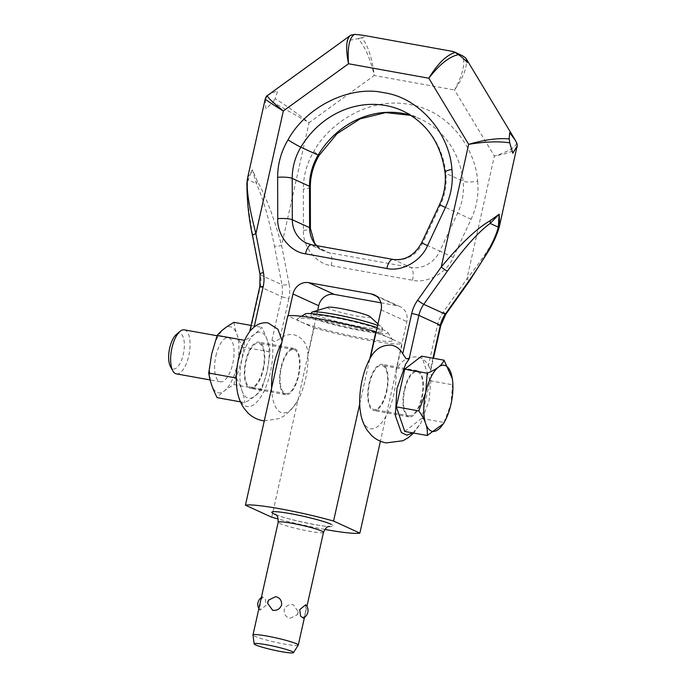 <?xml version="1.0" encoding="UTF-8"?>
<svg xmlns="http://www.w3.org/2000/svg" width="687" height="687" viewBox="0 0 687 687"><rect width="100%" height="100%" fill="white"/><g stroke="black" fill="none" stroke-linecap="round" stroke-linejoin="round"><path stroke-width="0.52" stroke-dasharray="3.44 2.58" d="M284.701 394.39A23.487 9.481 -79.8 0 1 280.7 368.704A23.487 9.481 -79.8 0 1 293.967 348.455A23.487 9.481 -79.8 0 1 294.903 348.747A23.487 9.481 -79.8 0 1 298.905 374.441A23.487 9.481 -79.8 0 1 285.637 394.69A23.487 9.481 -79.8 0 1 284.701 394.39M259.652 342.401A23.487 9.481 100.2 0 0 258.716 342.109A23.487 9.481 100.2 0 0 245.448 362.35A23.487 9.481 100.2 0 0 249.45 388.043A23.487 9.481 100.2 0 0 250.386 388.335A23.487 9.481 100.2 0 0 263.653 368.086A23.487 9.481 100.2 0 0 259.652 342.401M408.078 416.614A23.487 9.481 -79.8 0 1 404.076 390.929A23.487 9.481 -79.8 0 1 417.344 370.679A23.487 9.481 -79.8 0 1 418.28 370.971A23.487 9.481 -79.8 0 1 422.282 396.665A23.487 9.481 -79.8 0 1 409.014 416.915A23.487 9.481 -79.8 0 1 408.078 416.614M383.028 364.625A23.487 9.481 100.2 0 0 382.092 364.333A23.487 9.481 100.2 0 0 368.825 384.574A23.487 9.481 100.2 0 0 372.826 410.268A23.487 9.481 100.2 0 0 373.762 410.56A23.487 9.481 100.2 0 0 387.03 390.31A23.487 9.481 100.2 0 0 383.028 364.625M380.95 302.812L397.258 305.749A13.98 12.727 114.6 0 1 400.04 306.625A13.98 12.727 114.6 0 1 406.816 321.602L396.081 369.615C400.899 360.727 407.949 356.501 417.249 356.931C422.213 357.996 425.94 360.864 428.43 365.527L437.421 325.269A33.551 30.537 114.6 0 1 443.338 312.001L466.928 278.819A5.59 0.481 -144.6 0 1 469.178 280.743A5.59 0.481 -144.6 0 1 469.384 281.077M428.43 365.527L430.775 370.25L430.603 368.833L431.333 375.969L429.066 400.658L420.71 423.424L412.904 432.922M237.152 390.353A41.941 16.926 100.2 0 0 258.209 400.53A41.941 16.926 100.2 0 0 272.705 347.39A41.941 16.926 100.2 0 0 271.975 340.254L274.826 341.731L279.875 338.76C284.152 335.325 288.823 333.976 293.881 334.706C302.563 337.394 307.261 343.74 307.956 353.745L317.643 310.395M267.458 95.519L267.784 95.416C270.558 93.655 273.864 92.161 277.694 90.933L275.109 98.765C285.071 104.75 296.389 112.737 309.047 122.707L281.61 245.439A5.59 1.434 -11 0 1 277.411 246.204A5.59 1.434 -11 0 1 274.431 245.946C268.815 218.002 262.752 197.203 256.234 183.541L252.404 169.783L257.445 181.583C265.706 195.795 273.769 217.083 281.61 245.439L289.124 284.22A5.59 1.434 -11 0 1 284.916 284.976A5.59 1.434 -11 0 1 281.936 284.727L274.431 245.946M249.87 331.134L250.48 330.43A41.941 16.926 100.2 0 0 247.019 335.6M252.515 235.641L252.524 235.71A5.59 1.434 169 0 0 252.936 236.122L260.442 274.903A5.59 1.434 -11 0 1 260.03 274.491M247.612 177.796L252.404 169.783L248.153 179.839C246.178 189.621 247.767 208.384 252.936 236.122M362.83 35.235L366.48 36.076L361.929 37.699C368.223 46.038 372.32 58.644 374.217 75.51L309.047 122.707L272.868 102.191L266.032 108.821C265.414 105.137 265.251 101.813 265.543 98.842L265.251 98.885M465.7 57.983C468.002 65.334 464.275 75.999 454.519 89.98L374.217 75.51C370.448 59.099 365.106 46.793 358.176 38.609L346.892 40.825L350.147 35.638M517.165 147.052L517.139 147.155C515.731 150.496 508.14 153.476 494.365 156.086C509.556 151.131 516.933 146.52 516.478 142.252M459.569 54.316L451.368 51.37L452.862 51.456M499.509 226.057C496.083 238.415 485.22 256.002 466.928 278.819L494.365 156.086L454.519 89.98C462.755 74.935 465.451 63.556 462.626 55.836M351.332 34.925L350.851 35.26M267.784 95.416L265.543 98.842M272.868 102.191L275.109 98.765M358.176 38.609L361.929 37.699M247.767 177.16A5.59 4.663 -164.8 0 0 248.153 179.839L256.234 183.541A5.59 2.679 -27 0 1 257.445 181.583M282.142 340.95L288.111 315.771M282.245 341.98A41.941 16.926 100.2 0 0 281.687 342.985M271.597 388.121A41.941 16.926 100.2 0 0 297.342 401.191A41.941 16.926 100.2 0 0 307.956 353.745M396.081 369.615A41.941 16.926 -79.8 0 1 381.577 422.754A41.941 16.926 -79.8 0 1 360.529 412.578M176.207 334.621A18.085 7.299 -79.8 0 1 183.231 337.3A18.085 7.299 -79.8 0 1 183.309 354.277A18.085 7.299 -79.8 0 1 170.453 366.557M184.331 329.837A22.37 9.025 -79.8 0 1 188.788 355.711A22.37 9.025 -79.8 0 1 176.396 373.874M234.009 322.349C235.134 330.249 237.951 338.451 242.451 346.961L236.989 365.561A33.551 13.542 -79.8 0 1 217.049 392.38A33.551 13.542 -79.8 0 1 211.69 353.994A33.551 13.542 -79.8 0 1 231.622 327.175A33.551 13.542 -79.8 0 1 236.981 365.561L234.035 384.617C226.727 388.662 221.111 393.007 217.178 397.661M234.035 384.617L261.738 389.606L267.2 371.006A33.551 13.542 -79.8 0 1 247.268 397.825A33.551 13.542 -79.8 0 1 241.91 359.438A33.551 13.542 -79.8 0 1 261.841 332.62A33.551 13.542 -79.8 0 1 267.2 371.006L270.154 351.95C269.029 344.05 266.212 335.849 261.713 327.338C257.78 331.993 252.163 336.338 244.855 340.383L241.901 359.438L236.319 378.013M281.369 367.717A22.37 9.025 -79.8 0 1 293.77 349.554A22.37 9.025 -79.8 0 1 298.235 375.428A22.37 9.025 -79.8 0 1 285.835 393.582A22.37 9.025 -79.8 0 1 281.369 367.717M262.984 369.074A22.37 9.025 100.2 0 0 258.518 343.208A22.37 9.025 100.2 0 0 246.126 361.362A22.37 9.025 100.2 0 0 250.583 387.236A22.37 9.025 100.2 0 0 262.984 369.074M215.907 355.926A22.37 9.025 -79.8 0 1 228.307 337.764A22.37 9.025 -79.8 0 1 232.764 363.629A22.37 9.025 -79.8 0 1 220.372 381.792A22.37 9.025 -79.8 0 1 215.907 355.926M404.746 389.941A22.37 9.025 -79.8 0 1 417.146 371.779A22.37 9.025 -79.8 0 1 421.603 397.653A22.37 9.025 -79.8 0 1 409.212 415.807A22.37 9.025 -79.8 0 1 404.746 389.941M386.36 391.298A22.37 9.025 100.2 0 0 381.895 365.432A22.37 9.025 100.2 0 0 369.494 383.595A22.37 9.025 100.2 0 0 373.96 409.461A22.37 9.025 100.2 0 0 386.36 391.298M298.244 645.179A23.212 2.181 12.6 0 1 284.375 644.045A23.212 2.181 12.6 0 1 252.979 635.054M290.137 618.266L297.188 614.848L298.244 611.679L293.177 604.646C288.849 604.105 285.861 605.882 284.212 609.979C283.954 614.418 285.929 617.184 290.137 618.266M305.767 604.74L305.526 612.34L303.242 618.042M271.751 517.225L314.079 327.871L287.759 315.84M376.184 331.855L402.204 343.749L380.409 441.226M359.722 403.99L369.812 358.863M260.296 602.576L260.055 610.168L266.109 605.238L265.259 598.806L262.58 596.874L260.296 602.576M324.796 529.419A60.121 5.651 12.6 0 1 278.244 519.011M314.079 327.871A60.121 5.651 -167.4 0 0 402.204 343.749M300.915 321.851A48.932 4.603 -167.4 0 0 356.098 336.836A48.932 4.603 -167.4 0 0 392.612 339.996A48.932 4.603 -167.4 0 0 389.04 337.729A48.932 4.603 12.6 0 0 338.296 323.646A48.932 4.603 12.6 0 0 297.531 318.742A48.932 4.603 12.6 0 0 300.915 321.851M305.165 313.942A42.5 3.993 -167.4 0 0 308.102 316.647A42.5 3.993 -167.4 0 0 356.029 329.666A42.5 3.993 -167.4 0 0 387.751 332.405A42.5 3.993 -167.4 0 0 384.643 330.438A42.5 3.993 -167.4 0 0 377.137 327.605M313.641 317.652A36.351 3.418 -167.4 0 0 352.998 328.455A36.351 3.418 -167.4 0 0 381.852 331.478A36.351 3.418 -167.4 0 0 379.104 329.442A36.351 3.418 -167.4 0 0 339.756 318.639A36.351 3.418 -167.4 0 0 310.902 315.616A36.351 3.418 -167.4 0 0 313.641 317.652M311.597 312.491A36.351 3.418 -167.4 0 0 314.337 314.526A36.351 3.418 -167.4 0 0 353.693 325.329A36.351 3.418 -167.4 0 0 382.547 328.352A36.351 3.418 -167.4 0 0 382.187 327.699A36.351 3.418 -167.4 0 0 379.808 326.316A36.351 3.418 -167.4 0 0 377.627 325.406M327.974 307.252A21.812 2.052 -167.4 0 0 329.253 308.729A21.812 2.052 -167.4 0 0 354.569 315.556A21.812 2.052 -167.4 0 0 369.967 316.638M404.763 431.453L421.612 418.417L430.036 380.735L421.595 356.141M452.269 378.159L452.51 384.789L450.998 404.111L443.467 423.681M430.036 380.735L452.51 384.789M421.612 418.417L444.085 422.471M242.451 346.961L270.154 351.95M251.107 325.432L261.713 327.338M240.441 401.852L244.881 402.651C252.189 398.606 257.805 394.261 261.738 389.606M236.44 378.039C240.939 386.549 243.756 394.75 244.881 402.651M477.628 181.145C478.951 194.266 476.778 206.967 471.119 219.256L453.248 257.385C447.014 272.73 427.194 283.851 412.518 280.236L331.203 265.594C316.114 263.842 302.598 246.71 303.448 230.403L303.345 189.037C303.396 175.735 306.857 163.266 313.719 151.612C327.424 125.738 366.901 96.249 409.512 104.476C452.355 111.646 476.1 152.523 477.628 181.145A11.181 2.533 -6.1 0 1 463.124 181.231L445.837 173.33A85.686 77.983 -65.4 0 0 402.616 110.839L419.894 118.748A85.686 77.983 -65.4 0 0 410.92 115.356M471.119 219.256L457.697 212.996A55.922 50.898 -65.4 0 0 463.124 181.231A85.686 77.983 -65.4 0 0 419.894 118.748L410.981 115.39M443.338 312.001A5.59 0.481 -144.6 0 1 445.58 313.925A5.59 0.481 -144.6 0 1 445.786 314.277M440.779 325.526A5.59 0.524 12.6 0 1 440.367 325.629A5.59 0.524 12.6 0 1 437.421 325.269M289.124 284.22A33.551 30.537 114.6 0 1 288.875 298.51A5.59 0.524 12.6 0 1 284.693 297.583A5.59 0.524 12.6 0 1 281.73 296.638A27.961 25.445 -65.4 0 0 281.936 284.727L260.442 274.903A27.961 25.445 114.6 0 1 260.236 286.805A5.59 0.524 12.6 0 1 259.815 286.496M288.875 298.51L279.875 338.76M271.975 340.254L281.73 296.638L260.236 286.805L250.48 330.43M432.982 358.193L430.603 368.833M316.355 245.594A27.961 25.445 -65.4 0 0 323.86 251.056L306.582 243.155A27.961 25.445 -65.4 0 0 312.138 244.898L393.445 259.54A27.961 25.445 -65.4 0 0 422.539 243.215L440.41 205.095A55.922 50.898 -65.4 0 0 445.837 173.33A11.181 2.533 -6.1 0 1 445.013 172.506M331.203 265.594A11.181 4.517 100.2 0 0 329.417 252.799L312.138 244.898A11.181 4.517 100.2 0 0 311.692 244.752M412.518 280.236A11.181 4.517 100.2 0 0 410.732 267.441L393.445 259.54A11.181 4.517 100.2 0 0 392.998 259.403M376.802 296.398L397.258 305.749M381.105 309.846L406.816 321.602M453.248 257.385L439.826 251.124L457.697 212.996L439.491 204.683M316.604 245.637L323.86 251.056A27.961 25.445 -65.4 0 0 329.417 252.799L410.732 267.441A27.961 25.445 -65.4 0 0 439.826 251.124L421.62 242.812M310.318 187.079A11.181 2.095 -0.1 0 1 303.345 189.037M303.448 230.403A11.181 2.095 179.9 0 0 310.421 228.445M313.719 151.612A11.181 0.558 -149.1 0 1 319.103 155.425M275.925 514.752A31.593 2.971 -167.4 0 0 316.329 524.902A31.593 2.971 -167.4 0 0 331.1 524.275M323.483 532.365A23.212 2.181 12.6 0 1 309.579 531.3A23.212 2.181 12.6 0 1 279.935 523.537A23.212 2.181 12.6 0 1 278.183 522.232M293.967 348.455L258.716 342.109M417.344 370.679L382.092 364.333M430.775 370.25L433.454 358.279M409.014 416.915L373.762 410.56M285.637 394.69L250.386 388.335M400.04 306.625L374.329 294.86M264.272 420.908L279.583 418.512L284.865 415.48L291.159 409.83L297.342 401.191M413.617 433.042L420.71 423.424M293.77 349.554L258.518 343.208M228.307 337.764L217.032 335.737M417.146 371.779L381.895 365.432M275.298 514.262L275.865 514.546C281.026 517.878 325.02 527.513 329.477 526.371M304.487 617.33L306.943 606.32M262.58 596.857A8.39 8.39 0 0 0 261.335 597.578M258.879 608.588A8.39 8.39 0 0 0 260.047 610.176M297.188 614.848A8.39 8.39 0 0 0 298.244 611.679M387.751 332.405L392.612 339.996M301.464 316.269L297.531 318.742M310.902 315.616L311.348 313.59M381.852 331.478L382.547 328.352M377.97 323.878L382.187 327.699M409.212 415.807L373.96 409.461M220.372 381.792L210.153 379.954M285.835 393.582L250.583 387.236"/><path stroke-width="1.03" d="M412.904 432.922L406.833 435.18L401.363 432.57L395.326 415.609L396.949 388.567L405.622 364.204L409.108 359L406.026 358.58L402.719 353.771C400.238 349.116 396.519 346.248 391.538 345.175C382.358 344.651 375.3 348.884 370.37 357.858L381.105 309.846A13.98 12.727 114.6 0 0 374.329 294.86A13.98 12.727 114.6 0 0 371.555 293.993L376.802 296.398M444.695 269.553A5.59 0.481 35.4 0 0 447.374 271.15C464.541 247.432 478.805 231.528 490.183 223.438L499.148 214.232L490.003 220.802C476.872 228.342 460.616 243.765 441.217 267.063A5.59 0.481 35.4 0 0 444.695 269.553M282.142 340.95L277.96 329.322L268.17 322.95C263.112 322.22 258.441 323.568 254.164 327.003L250.351 330.541L247.019 335.6A41.941 16.926 100.2 0 0 246.994 335.634A41.941 16.926 100.2 0 0 237.152 390.353C238.131 396.846 240.373 402.754 243.859 408.095L247.749 412.775C251.897 416.906 256.895 419.542 262.76 420.684L264.272 420.908M409.108 359L418.855 315.385A27.961 25.445 114.6 0 1 423.785 304.324A5.59 0.481 35.4 0 1 421.105 302.735A5.59 0.481 35.4 0 1 417.627 300.245L441.217 267.063L468.654 144.33C484.867 141.668 498.564 141.17 509.754 142.836L512.777 153.27L517.071 146.185L517.165 144.047L515.439 140.423L509.694 132.728L509.161 138.903C498.075 137.898 484.575 139.71 468.654 144.33L428.808 78.224C439.294 64.578 449.152 56.712 458.375 54.634L455.301 52.487C446.602 54.934 437.765 63.513 428.808 78.224L348.507 63.754L283.336 110.95L255.907 233.683A5.59 1.434 169 0 0 252.928 235.006A5.59 1.434 169 0 0 252.524 235.71L260.03 274.491A5.59 1.434 -11 0 1 260.442 273.787A5.59 1.434 -11 0 1 263.413 272.464L255.907 233.683C248.814 206.486 246.049 187.869 247.603 177.839L265.251 98.894C265.689 99.873 271.726 103.892 283.336 110.95C272.215 101.985 266.925 96.833 267.475 95.502L350.061 35.698C346.154 39.46 345.638 48.811 348.507 63.754C347.33 47.223 349.365 37.416 354.604 34.35L362.83 35.235M350.147 35.638L351.332 34.925M458.375 54.634C461.509 56.746 464.515 59.383 467.392 62.534L466.164 58.67L515.439 140.423M517.071 146.185L499.672 225.224A5.59 4.002 -169.4 0 1 498.273 227.139C495.379 239.11 485.58 257.058 468.869 280.974L445.279 314.157A27.961 25.445 -65.4 0 0 440.35 325.209A5.59 0.524 12.6 0 1 440.779 325.526L445.786 314.277A5.59 0.481 -144.6 0 1 445.279 314.157L423.785 304.324L447.374 271.15M509.754 142.836L509.161 138.903M362.255 35.131L452.862 51.456L455.301 52.487M465.7 57.983L462.626 55.836L454.279 51.894M354.604 34.35L350.851 35.26M317.643 310.395L318.691 305.732A13.98 12.727 114.6 0 1 334.311 294.414L380.95 302.812M469.384 281.077A5.59 0.481 -144.6 0 1 469.376 281.103A5.59 0.481 -144.6 0 1 468.869 280.974M499.672 225.224L499.148 214.232L498.273 227.139L490.183 223.438A5.59 3.341 56.9 0 0 490.003 220.802M288.111 315.771L292.98 293.967A13.98 12.727 114.6 0 1 308.609 282.658L371.555 293.993M281.687 342.985A41.941 16.926 100.2 0 0 271.597 388.121M413.617 433.042L408.233 437.705L402.96 440.736L386.137 442.909C380.272 441.767 375.265 439.13 371.126 435L367.236 430.32C363.741 424.978 361.508 419.07 360.529 412.578A41.941 16.926 -79.8 0 1 370.37 357.858M210.153 379.954L176.396 373.874A22.37 9.025 -79.8 0 1 172.884 370.911L170.453 366.557A18.085 7.299 -79.8 0 1 169.689 348.043A18.085 7.299 -79.8 0 1 176.207 334.621L180.003 331.392A22.37 9.025 -79.8 0 1 184.331 329.837L217.032 335.737M172.884 370.911A22.37 9.025 -79.8 0 1 171.93 348A22.37 9.025 -79.8 0 1 180.003 331.392M240.441 401.852L217.178 397.661C212.678 389.151 209.861 380.95 208.736 373.05L211.69 353.994L217.152 335.393C221.085 330.739 226.701 326.394 234.009 322.349L251.107 325.432M254.138 643.865L252.979 635.054A23.212 2.181 12.6 0 1 252.979 634.977A23.212 2.181 12.6 0 1 266.882 636.042A23.212 2.181 12.6 0 1 298.278 645.102A23.212 2.181 12.6 0 1 298.244 645.179L293.452 652.65A20.155 1.898 12.6 0 1 281.404 651.662A20.155 1.898 12.6 0 1 254.138 643.865A20.155 1.898 12.6 0 1 266.212 644.715A20.155 1.898 12.6 0 1 293.452 652.65M275.685 596.651C279.901 597.733 281.876 600.49 281.61 604.938C279.961 609.034 276.973 610.803 272.645 610.262L267.578 603.238L268.634 600.069L275.685 596.651M303.242 618.042L300.571 616.11L299.712 609.678L305.767 604.74A8.39 8.39 0 0 1 303.25 618.051M369.812 358.863L375.883 331.709A60.121 5.651 -167.4 0 0 287.759 315.84L245.431 505.194L271.751 517.225A60.121 5.651 12.6 0 0 278.244 519.011M380.409 441.226L359.876 533.103L333.556 521.064L359.722 403.99M359.876 533.103A60.121 5.651 12.6 0 1 324.796 529.419M333.556 521.064A60.121 5.651 -167.4 0 0 245.431 505.194M377.137 327.605A42.5 3.993 -167.4 0 0 333.719 316.844A42.5 3.993 -167.4 0 0 305.165 313.942L301.464 316.269M377.627 325.406A36.351 3.418 -167.4 0 0 340.932 315.608A36.351 3.418 -167.4 0 0 312.199 312.053A36.351 3.418 -167.4 0 0 311.597 312.491L311.348 313.59M377.97 323.878L369.967 316.638A21.812 2.052 -167.4 0 0 368.533 315.805A21.812 2.052 -167.4 0 0 346.652 309.682A21.812 2.052 -167.4 0 0 327.974 307.252L312.199 312.053M444.068 360.194L421.595 356.141L404.746 369.168L396.322 406.859L404.763 431.453L427.237 435.498C428.053 427.958 425.244 419.757 418.795 410.903L425.708 392.552A33.551 13.542 -79.8 0 1 440.109 366.068A33.551 13.542 -79.8 0 1 452.372 378.855A33.551 13.542 -79.8 0 1 450.998 404.111A33.551 13.542 -79.8 0 1 444.695 421.475A33.551 13.542 -79.8 0 1 427.666 427.778A33.551 13.542 -79.8 0 1 425.708 392.552L427.22 373.221C436.468 369.529 442.084 365.192 444.068 360.194L452.372 378.855M444.695 421.475L443.467 423.681L427.237 435.498M418.795 410.903L396.322 406.859M404.746 369.168L427.22 373.221M217.152 335.393L244.581 340.331M236.319 378.013L208.736 373.05M410.92 115.356A85.686 77.983 -65.4 0 0 402.865 113.415A85.686 77.983 -65.4 0 0 318.133 155.116A55.922 50.898 -65.4 0 0 309.493 186.297A11.181 2.095 -0.1 0 1 310.318 187.079C310.352 175.863 313.281 165.309 319.103 155.425A11.181 0.558 -149.1 0 1 318.133 155.116L300.854 147.207A55.922 50.898 -65.4 0 0 292.215 178.397L292.31 219.763A27.961 25.445 -65.4 0 0 306.582 243.155L311.692 244.752L392.998 259.403C405.064 260.888 414.605 255.358 421.62 242.812L439.491 204.683C444.3 194.249 446.138 183.523 445.013 172.506C441.002 143.325 426.867 122.767 402.616 110.839A85.686 77.983 -65.4 0 0 385.587 105.515A85.686 77.983 -65.4 0 0 300.854 147.207A11.181 0.558 -149.1 0 1 288.008 139.856C306.101 106.631 350.104 84.982 383.801 92.719C418.211 97.253 449.504 132.462 451.917 169.388C453.257 182.51 451.084 195.211 445.408 207.5L427.537 245.628C421.088 261.129 401.723 271.992 386.807 268.48L305.5 253.838C290.223 251.906 277.024 235.177 277.737 218.646L277.634 177.28C277.677 163.978 281.138 151.501 288.008 139.856M417.627 300.245A33.551 30.537 -65.4 0 0 411.719 313.512A5.59 0.524 12.6 0 1 415.893 314.431A5.59 0.524 12.6 0 1 418.855 315.385L440.35 325.209L432.982 358.193M249.819 331.203L259.815 286.496A5.59 0.524 12.6 0 1 260.218 286.393A5.59 0.524 12.6 0 1 263.164 286.754A33.551 30.537 -65.4 0 0 263.413 272.464M254.164 327.003L263.164 286.754M411.719 313.512L402.719 353.771M445.013 172.506A11.181 2.533 -6.1 0 1 451.917 169.388M311.692 244.752A11.181 4.517 100.2 0 0 305.5 253.838M392.998 259.403A11.181 4.517 100.2 0 0 386.807 268.48M439.491 204.683L445.408 207.5M310.318 187.079L310.421 228.445A11.181 2.095 179.9 0 0 309.597 227.663L309.493 186.297L292.215 178.397A11.181 2.095 179.9 0 0 277.634 177.28M292.98 293.967L318.691 305.732M308.609 282.658L334.311 294.414M421.62 242.812L427.537 245.628M277.737 218.646A11.181 2.095 -0.1 0 1 292.31 219.763L309.597 227.663A27.961 25.445 -65.4 0 0 316.355 245.594M331.1 524.275A31.593 2.971 -167.4 0 0 290.747 513.704A31.593 2.971 -167.4 0 0 274.199 514.022A31.593 2.971 -167.4 0 0 275.925 514.752M252.979 634.977L278.183 522.232A23.212 2.181 12.6 0 1 292.087 523.296A23.212 2.181 12.6 0 1 321.731 531.06A23.212 2.181 12.6 0 1 323.483 532.365C327.622 524.164 328.815 527.479 329.477 526.371M517.165 144.047L517.139 147.155M265.251 98.894C265.972 96.901 266.719 95.776 267.475 95.502M252.524 235.71C248.754 218.294 246.882 200.681 246.925 182.854L247.603 177.847M259.815 286.496L260.03 274.491M433.454 358.279L440.779 325.526M445.786 314.277L469.376 281.103L489.17 249.991C493.987 241.592 497.431 233.614 499.509 226.057L499.509 226.057M310.421 228.445L314.431 242.743L316.604 245.637M319.103 155.425L337.042 133.673L360.117 118.877L385.69 112.599L410.981 115.39M298.278 645.102L304.487 617.33M306.943 606.32L323.483 532.365M261.335 597.578A8.39 8.39 0 0 0 258.879 608.588M268.634 600.069A8.39 8.39 0 0 0 267.578 603.238M278.183 522.232C277.917 513.026 275.418 515.542 275.298 514.262"/></g></svg>
